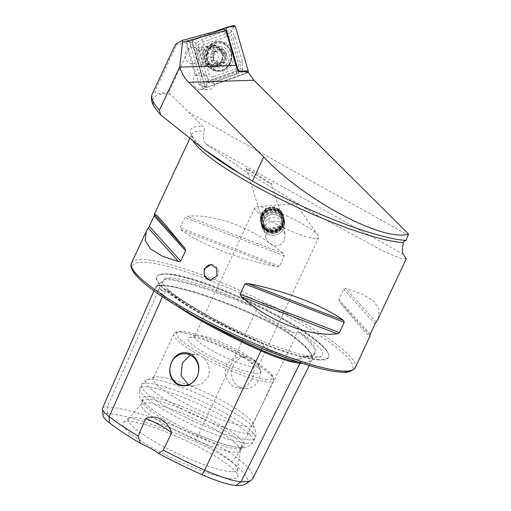 <?xml version="1.0" encoding="UTF-8"?>
<svg xmlns="http://www.w3.org/2000/svg" width="511" height="511" viewBox="0 0 511 511"><rect width="100%" height="100%" fill="white"/><g stroke="black" fill="none" stroke-linecap="round" stroke-linejoin="round"><path stroke-width="0.38" stroke-dasharray="2.56 1.92" d="M103.056 415.622A44.08 7.563 -154.9 0 1 107.553 413.648A115.045 19.737 -154.9 0 1 195.656 441.76A44.08 7.563 25.1 0 1 231.196 461.65L236.254 457.23L295.045 338.078A0.786 0.613 -52.1 0 1 294.796 337.171L296.814 333.083L293.135 332.744C283.548 329.039 272.619 322.92 260.348 314.393L256.337 310.426L256.273 309.538L256.924 308.9L255.193 307.162A88.377 15.158 25.1 0 0 170.968 277.888A88.377 15.158 25.1 0 0 164.887 278.348A121.995 20.925 -154.9 0 1 255.193 307.162M296.814 333.083L297.594 331.658L299.587 332.009A121.995 20.925 -154.9 0 1 304.345 356.403A88.377 15.158 25.1 0 0 313.467 357.643A88.377 15.158 25.1 0 0 321.489 356.224A88.377 15.158 25.1 0 0 299.587 332.009M176.493 305.667A121.822 20.894 -154.9 0 1 162.811 295.882A50.857 8.725 -154.9 0 1 155.689 286.773A50.857 8.725 -154.9 0 1 160.754 285.362A121.822 20.894 -154.9 0 1 254.044 315.127A50.857 8.725 25.1 0 1 295.045 338.078A121.822 20.894 -154.9 0 1 312.029 360.07A121.822 20.894 -154.9 0 1 302.09 363.34M304.345 356.403L302.48 356.691L301.707 358.147L298.386 359.648L290.951 359.603M271.526 352.341L267.247 349.709L263.261 345.877L263.203 345.002L263.855 344.369L262.181 342.951A121.995 20.925 -154.9 0 1 167.11 289.737A88.377 15.158 25.1 0 0 262.181 342.951L262.686 343.162C224.91 326.401 187.23 305.297 166.829 289.481M263.855 344.369A121.216 20.791 -154.9 0 1 166.286 289.763L167.11 289.737L166.286 289.763L165.57 291.2L162.402 291.027L157.069 285.572L163.546 280.814L164.887 278.348M282.832 225.057C279.996 218.44 267.112 221.161 265.324 225.664L264.468 226.731L264.934 223.677C266.046 215.604 280.207 214.722 282.749 223.601L282.832 225.057A9.805 1.38 -17.4 0 0 283.471 224.661A9.805 1.38 -17.4 0 0 283.95 224.265A9.805 1.38 -17.4 0 0 284.116 223.869A9.805 1.38 -17.4 0 0 282.749 223.601M247.477 169.69C244.239 167.391 246.238 168.247 253.462 172.264L270.396 182.97C273.634 185.269 271.635 184.414 264.411 180.396L246.245 168.611L264.468 226.731M283.95 224.265L283.005 225.179M262.399 219.015A11.766 11.498 169 0 0 271.648 235.175A11.766 11.498 169 0 0 284.621 221.487A11.766 11.498 169 0 0 262.399 219.015M264.225 220.043A9.805 9.581 169 0 0 271.935 233.514A9.805 9.581 169 0 0 282.743 222.106A9.805 9.581 169 0 0 264.225 220.043M266.691 232.665L265.944 238.382L268.831 243.389L274.35 245.868L280.328 244.839L284.48 240.534L285.189 234.619L282.238 229.292L276.713 226.807L270.798 228.162L266.691 232.665M282.666 222.898L277.709 228.136L270.555 229.509L263.938 226.539L260.438 220.394L261.313 213.451L266.257 208.137L273.391 206.636L279.996 209.599L283.528 215.885L282.666 222.898M211.305 264.621A7.844 7.116 93 0 1 211.707 264.634A7.844 7.116 93 0 1 217.622 276.004A7.844 7.116 93 0 1 210.896 280.296A7.844 7.116 93 0 1 210.5 280.258M188.463 384.745L193.503 385.965L201.96 383.863L207.945 377.316C210.749 369.421 209.012 362.727 202.739 357.234L198.728 354.985L195.138 354.251L190.245 355.056M251.955 379.59L246.564 386.169L239.154 388.328L232.511 386.035L227.306 380.433L224.968 372.915L226.354 365.256L232.333 358.709L240.796 356.608L244.66 357.361L248.672 359.603C254.152 365.058 255.245 371.721 251.955 379.59M233.08 365.608A15.879 14.417 -87 0 0 245.063 388.628A15.879 14.417 -87 0 0 258.687 379.935A15.879 14.417 -87 0 0 246.704 356.914A15.879 14.417 -87 0 0 233.08 365.608M319.196 359.974A95.078 16.307 -154.9 0 1 211.541 319.816A95.078 16.307 -154.9 0 1 158.959 274.777A95.078 16.307 -154.9 0 1 165.89 274.164A95.078 16.307 -154.9 0 1 259.039 306.9A95.078 16.307 -154.9 0 1 328.535 354.212A95.078 16.307 -154.9 0 1 319.196 359.974M406.239 258.783L400.675 258.394L383.704 251.303L315.913 214.703L244.143 170.508L206.048 143.917C203.25 141.541 202.669 137.274 204.291 131.116L204.381 129.123L203.008 126.396L170.022 93.858L168.949 91.846L192.047 42.541L189.753 42.451L186.113 43.857L186.77 42.458L223.594 29.197M248.052 72.249L215.067 84.13A8.233 7.473 93 0 1 214.62 85.299A8.233 7.473 93 0 1 207.555 89.802A8.233 7.473 93 0 1 201.34 77.864A8.233 7.473 93 0 1 201.947 76.791L192.047 42.541M207.23 84.915A8.233 7.473 93 0 1 200.165 89.425A8.233 7.473 93 0 1 193.956 77.487A8.233 7.473 93 0 1 201.015 72.977A8.233 7.473 93 0 1 207.23 84.915M221.729 61.774A11.766 10.68 93 0 1 207.325 66.96A11.766 10.68 93 0 1 202.758 51.164A11.766 10.68 93 0 1 217.162 45.977A11.766 10.68 93 0 1 221.729 61.774M217.405 60.106A8.233 7.473 93 0 1 210.34 64.616A8.233 7.473 93 0 1 204.125 52.678A8.233 7.473 93 0 1 211.19 48.168A8.233 7.473 93 0 1 217.405 60.106M199.175 59.167A8.233 7.473 93 0 1 192.11 63.671A8.233 7.473 93 0 1 185.902 51.732A8.233 7.473 93 0 1 192.966 47.229A8.233 7.473 93 0 1 199.175 59.167M315.236 238.548A35.291 6.055 -154.9 0 1 277.939 225.032A35.291 6.055 -154.9 0 1 254.829 207.651A35.291 6.055 -154.9 0 1 256.944 206.706A35.291 6.055 -154.9 0 1 258.336 206.7A35.291 6.055 -154.9 0 1 291.027 217.935A35.291 6.055 -154.9 0 1 318.117 235.36A35.291 6.055 -154.9 0 1 318.743 237.589A35.291 6.055 -154.9 0 1 315.236 238.548M256.918 373.682A40.19 6.892 -154.9 0 1 211.413 356.71A40.19 6.892 -154.9 0 1 189.191 337.669A40.19 6.892 -154.9 0 1 192.123 337.413A40.19 6.892 -154.9 0 1 231.496 351.249A40.19 6.892 -154.9 0 1 260.865 371.248A40.19 6.892 -154.9 0 1 256.918 373.682M255.015 367.096A35.291 6.055 -154.9 0 1 217.718 353.58A35.291 6.055 -154.9 0 1 194.614 336.206A35.291 6.055 -154.9 0 1 195.547 335.478A35.291 6.055 -154.9 0 1 198.121 335.254A35.291 6.055 -154.9 0 1 232.69 347.397A35.291 6.055 -154.9 0 1 258.483 364.963A35.291 6.055 -154.9 0 1 258.521 366.144A35.291 6.055 -154.9 0 1 255.015 367.096M247.196 426.385A54.894 9.415 -154.9 0 1 189.179 405.357A54.894 9.415 -154.9 0 1 153.23 378.332A54.894 9.415 -154.9 0 1 154.686 377.201A54.894 9.415 -154.9 0 1 158.685 376.843A54.894 9.415 -154.9 0 1 212.467 395.744A54.894 9.415 -154.9 0 1 252.587 423.057A54.894 9.415 -154.9 0 1 252.651 424.897A54.894 9.415 -154.9 0 1 247.196 426.385M238.784 447.285A56.248 9.652 -154.9 0 1 196.55 433.909A56.248 9.652 -154.9 0 1 182.216 427.196A56.248 9.652 -154.9 0 1 142.345 399.04A56.248 9.652 -154.9 0 1 148.088 396.523A56.248 9.652 -154.9 0 1 209.995 419.333A56.248 9.652 -154.9 0 1 243.709 446.518A56.248 9.652 -154.9 0 1 238.784 447.285M236.708 448.773A54.894 9.415 -154.9 0 1 181.118 428.972A54.894 9.415 -154.9 0 1 142.595 401.691A54.894 9.415 -154.9 0 1 142.748 400.713A54.894 9.415 -154.9 0 1 148.203 399.232A54.894 9.415 -154.9 0 1 206.22 420.259A54.894 9.415 -154.9 0 1 242.163 447.285A54.894 9.415 -154.9 0 1 241.511 448.026A54.894 9.415 -154.9 0 1 236.708 448.773M235.066 452.267A54.894 9.415 -154.9 0 1 177.049 431.246A54.894 9.415 -154.9 0 1 141.106 404.214A54.894 9.415 -154.9 0 1 141.349 403.843A54.894 9.415 -154.9 0 1 146.561 402.732A54.894 9.415 -154.9 0 1 203.461 423.185A54.894 9.415 -154.9 0 1 240.655 450.363A54.894 9.415 -154.9 0 1 240.521 450.785A54.894 9.415 -154.9 0 1 235.066 452.267M231.189 471.73A60.043 10.297 -154.9 0 1 166.509 448.109A60.043 10.297 -154.9 0 1 128.676 418.765A60.043 10.297 -154.9 0 1 129.13 418.362A60.043 10.297 -154.9 0 1 134.38 417.544A60.043 10.297 -154.9 0 1 195.183 439.198A60.043 10.297 -154.9 0 1 237.321 469.041A60.043 10.297 -154.9 0 1 237.302 469.647A60.043 10.297 -154.9 0 1 231.189 471.73M231.477 478.647A63.505 10.891 -154.9 0 1 161.585 452.893A63.505 10.891 -154.9 0 1 123.528 422.201A63.505 10.891 -154.9 0 1 129.085 421.339A63.505 10.891 -154.9 0 1 193.394 444.238A63.505 10.891 -154.9 0 1 237.96 475.805A63.505 10.891 -154.9 0 1 231.477 478.647M180.843 229.695C200.369 244.36 239.435 259.441 276.86 266.761L279.498 266.186L284.32 255.883L283.107 253.43C254.063 228.213 214.997 213.132 187.083 216.37L184.988 217.539L180.166 227.842L180.843 229.695L276.86 266.761M378.146 318.749L379.277 309.813L373.969 301.426L362.44 294.183L345.755 288.498L343.673 289.105L338.844 299.401L339.508 301.829L361.437 328.183L367.601 334.743L369.958 336.225M231.196 461.65A115.045 19.737 -154.9 0 1 245.906 483.891M102.545 408.187A47.478 8.144 -154.9 0 1 107.278 406.871A118.443 20.319 -154.9 0 1 197.981 435.813L256.337 310.426M195.656 441.76L197.981 435.813A47.478 8.144 25.1 0 1 236.254 457.23A118.443 20.319 -154.9 0 1 252.773 478.615M238.433 71.706L208.003 82.667L212.103 82.884L243.581 71.546M189.753 42.451L199.379 75.762L195.272 75.545L186.113 43.857M208.003 82.667A8.233 7.473 -87 0 0 201.085 72.977A8.233 7.473 -87 0 0 195.272 75.545M186.77 42.458L176.71 44.796L175.458 44.355M168.949 91.846L160.946 93.468C158.819 93.098 155.223 94.848 154.986 91.175L176.71 44.796M215.067 84.13L212.103 82.884M199.379 75.762L201.947 76.791M270.396 182.97L271.628 184.049L284.116 223.869M221.742 52.748A10.782 9.786 93 0 1 211.854 66.877A10.782 9.786 93 0 1 203.078 59.474A10.782 9.786 93 0 1 212.966 45.338A10.782 9.786 93 0 1 221.742 52.748M233.125 51.867A14.902 13.529 93 0 1 219.462 71.393A14.902 13.529 93 0 1 207.332 61.16A14.902 13.529 93 0 1 220.995 41.634A14.902 13.529 93 0 1 233.125 51.867M213.585 76.714A3.922 3.558 93 0 1 209.12 74.21L201.947 49.407A3.922 3.558 93 0 1 204.266 44.457L226.871 36.313A3.922 3.558 93 0 1 231.336 38.817L238.509 63.626A3.922 3.558 93 0 1 236.191 68.57L213.585 76.714L213.668 79.103L208.303 79.908L206.297 74.97L209.12 74.21M248.02 72.243A1.571 1.424 93 0 1 247.254 72.888L206.872 87.438A1.571 1.424 93 0 1 205.083 86.436L192.27 42.113A1.571 1.424 93 0 1 193.196 40.139L233.584 25.588M237.909 70.633L199.054 84.634L206.872 87.438M199.054 84.634L186.636 41.685L193.196 40.139M186.636 41.685L214.352 31.701M193.222 40.209L233.604 25.665A1.488 1.354 93 0 1 235.303 26.617L248.116 70.933A1.488 1.354 93 0 1 247.235 72.818L206.846 87.362A1.488 1.354 93 0 1 205.147 86.41L192.34 42.094A1.488 1.354 93 0 1 193.222 40.209L193.267 41.608L192.34 42.094M208.303 79.908L207.064 82.328L214.422 81.709L237.027 73.565L242.559 69.541L242.476 61.94L235.303 37.137L231.304 30.59L224.802 31.254L202.196 39.398L195.809 43.378L196.748 51.023L203.921 75.826L207.064 82.328L206.08 85.931L205.147 86.41M203.921 75.826A2.747 0.409 163.9 0 1 206.297 74.97L199.124 50.167L198.102 44.604L193.267 41.608M198.102 44.604L202.95 42.004L225.549 33.86L230.269 33.017L232.927 37.993L240.1 62.796L240.47 68.321L246.468 71.38L247.235 72.818M230.269 33.017L233.655 27.064L235.303 26.617M240.47 68.321L236.274 70.959L236.191 68.57M222.643 59.832A2.702 2.453 93 0 1 223.326 55.961A1.546 1.405 -87 0 0 222.432 53.131A2.702 2.453 93 0 1 219.736 50.576A1.546 1.405 -87 0 0 217.054 50.033A2.702 2.453 93 0 1 213.675 51.349A1.546 1.405 -87 0 0 211.88 53.636A2.702 2.453 93 0 1 211.196 57.513A1.546 1.405 -87 0 0 212.091 60.343A2.702 2.453 93 0 1 214.786 62.898A1.546 1.405 -87 0 0 217.469 63.441A2.702 2.453 93 0 1 220.848 62.125A1.546 1.405 -87 0 0 222.643 59.832L225.351 59.972C225.913 61.748 225.319 62.508 223.556 62.265L222.489 61.965L218.893 64.507L217.494 63.038C217.156 61.326 216.255 60.477 214.799 60.483L211.867 60.355M212.474 60.33L215.157 60.47L213.343 58.676L214.927 55.859L214.416 52.588L216.383 51.49L217.322 51.783L221.193 49.254L222.445 50.717C222.56 52.416 223.46 53.265 225.14 53.272C226.865 53.7 227.165 54.645 226.034 56.101L224.846 57.884L225.351 59.972M213.1 51.183L215.846 51.324L213.675 51.349M222.228 58.299A9.805 8.898 93 0 1 212.985 66.321A9.805 8.898 93 0 1 204.751 54.766A9.805 8.898 93 0 1 214 46.744A9.805 8.898 93 0 1 222.228 58.299M196.052 54.319A9.805 8.898 93 0 1 205.294 46.297A9.805 8.898 93 0 1 213.528 57.845A9.805 8.898 93 0 1 204.285 65.874A9.805 8.898 93 0 1 196.052 54.319M197.719 54.875A6.273 5.698 93 0 1 204.394 49.835A6.273 5.698 93 0 1 208.903 57.136A6.273 5.698 93 0 1 202.228 62.176A6.273 5.698 93 0 1 197.719 54.875M210.851 55.016A10.329 9.377 93 0 1 221.838 46.718A10.329 9.377 93 0 1 229.267 58.733A10.329 9.377 93 0 1 218.28 67.03A10.329 9.377 93 0 1 210.851 55.016M207.006 54.358A13.72 12.456 93 0 1 219.947 43.122A13.72 12.456 93 0 1 231.477 59.302A13.72 12.456 93 0 1 218.529 70.537A13.72 12.456 93 0 1 207.006 54.358M206.674 54.345A13.72 12.456 93 0 1 219.621 43.109A13.72 12.456 93 0 1 231.144 59.282A13.72 12.456 93 0 1 218.203 70.518A13.72 12.456 93 0 1 206.674 54.345M221.423 62.291L224.169 62.431L220.848 62.125M227.05 58.286A7.844 7.116 93 0 1 218.708 64.584A7.844 7.116 93 0 1 213.068 55.463A7.844 7.116 93 0 1 221.41 49.158A7.844 7.116 93 0 1 227.05 58.286M222.049 53.144L222.655 53.118M263.018 225.223A11.216 10.961 169 0 0 278.667 227.542A11.216 10.961 169 0 0 281.165 212.199A11.216 10.961 169 0 0 265.522 209.88A11.216 10.961 169 0 0 263.018 225.223M262.597 225.651A11.766 11.498 169 0 0 283.662 216.568A11.766 11.498 169 0 0 267.451 208.296A11.766 11.498 169 0 0 262.597 225.651M262.686 226.098A11.766 11.498 169 0 0 283.746 217.015A11.766 11.498 169 0 0 267.54 208.744A11.766 11.498 169 0 0 262.686 226.098M263.401 226.06A10.98 10.731 169 0 0 278.719 228.328A10.98 10.731 169 0 0 281.165 213.311A10.98 10.731 169 0 0 265.848 211.037A10.98 10.731 169 0 0 263.401 226.06M262.795 226.66A11.766 11.498 169 0 0 279.204 229.088A11.766 11.498 169 0 0 281.829 212.998A11.766 11.498 169 0 0 265.413 210.57A11.766 11.498 169 0 0 262.795 226.66M263.51 226.616A10.98 10.731 169 0 0 278.827 228.89A10.98 10.731 169 0 0 281.274 213.866A10.98 10.731 169 0 0 265.956 211.599A10.98 10.731 169 0 0 263.51 226.616M262.903 227.216A11.766 11.498 169 0 0 279.313 229.65A11.766 11.498 169 0 0 281.938 213.56A11.766 11.498 169 0 0 265.528 211.126A11.766 11.498 169 0 0 262.903 227.216M263.619 227.178A10.98 10.731 169 0 0 278.936 229.445A10.98 10.731 169 0 0 281.382 214.428A10.98 10.731 169 0 0 266.065 212.161A10.98 10.731 169 0 0 263.619 227.178M263.012 227.778A11.766 11.498 169 0 0 279.428 230.212A11.766 11.498 169 0 0 282.046 214.115A11.766 11.498 169 0 0 265.637 211.688A11.766 11.498 169 0 0 263.012 227.778M263.727 227.74A10.98 10.731 169 0 0 279.044 230.007A10.98 10.731 169 0 0 281.497 214.984A10.98 10.731 169 0 0 266.174 212.717A10.98 10.731 169 0 0 263.727 227.74M263.12 228.34A11.766 11.498 169 0 0 284.186 219.251A11.766 11.498 169 0 0 267.981 210.986A11.766 11.498 169 0 0 263.12 228.34M263.555 230.57A11.766 11.498 169 0 0 284.621 221.487A11.766 11.498 169 0 0 268.416 213.215A11.766 11.498 169 0 0 263.555 230.57M265.254 229.631A9.728 9.505 169 0 0 278.821 231.636A9.728 9.505 169 0 0 280.993 218.331A9.728 9.505 169 0 0 267.419 216.325A9.728 9.505 169 0 0 265.254 229.631M280.795 216.958A9.805 9.581 169 0 0 263.242 224.527A9.805 9.581 169 0 0 276.745 231.419A9.805 9.581 169 0 0 280.795 216.958M280.022 213.017A9.805 9.581 169 0 0 262.475 220.586A9.805 9.581 169 0 0 275.978 227.478A9.805 9.581 169 0 0 280.022 213.017M260.348 314.393A89.169 15.298 -154.9 0 1 293.135 332.744M299.599 362.535A0.786 0.709 93 0 1 299.682 362.216A121.056 20.766 -154.9 0 0 311.678 359.029A121.056 20.766 -154.9 0 0 294.796 337.171A50.091 8.591 25.1 0 0 254.414 314.572A121.056 20.766 -154.9 0 0 161.706 284.991L163.546 280.814M162.434 296.738L162.811 295.882A0.786 0.613 127.9 0 0 163.731 295.352L165.57 291.2M107.553 413.648L107.278 406.871L160.754 285.362A0.786 0.709 -87 0 0 161.706 284.991A50.091 8.591 -154.9 0 0 156.711 286.377L157.069 285.572M298.386 359.648A89.169 15.298 -154.9 0 1 267.247 349.709M162.402 291.027A89.169 15.298 -154.9 0 1 160.761 282.615M319.056 359.482A94.714 16.25 -154.9 0 1 211.81 319.484A94.714 16.25 -154.9 0 1 159.432 274.618A94.714 16.25 -154.9 0 1 166.337 274.005A94.714 16.25 -154.9 0 1 259.128 306.613A94.714 16.25 -154.9 0 1 328.362 353.746A94.714 16.25 -154.9 0 1 319.056 359.482M131.519 262.929A123.509 21.187 -154.9 0 1 143.795 259.588A123.509 21.187 -154.9 0 1 274.337 306.894A123.509 21.187 -154.9 0 1 355.209 367.709M144.556 262.226A121.548 20.849 -154.9 0 1 293.448 319.701A121.548 20.849 -154.9 0 1 340.537 371.912A121.548 20.849 -154.9 0 1 191.638 314.437A121.548 20.849 -154.9 0 1 144.556 262.226M193.324 141.394A123.509 21.187 -154.9 0 1 191.708 134.438L193.235 137.996C196.083 142.352 202.388 148.171 212.148 155.453A126.415 21.686 -154.9 0 1 203.008 126.396M189.747 138.622L191.708 134.438A123.509 21.187 -154.9 0 1 203.985 131.097A123.509 21.187 -154.9 0 1 204.291 131.116M198.728 354.985A54.894 9.415 -154.9 0 1 173.995 334.009A54.894 9.415 -154.9 0 1 179.45 332.527A54.894 9.415 -154.9 0 1 244.66 357.361M248.672 359.603A54.894 9.415 -154.9 0 1 273.411 380.58A54.894 9.415 -154.9 0 1 267.956 382.062A54.894 9.415 -154.9 0 1 202.739 357.234M267.196 379.43A52.933 9.077 -154.9 0 1 202.35 354.404A52.933 9.077 -154.9 0 1 181.846 331.665A52.933 9.077 -154.9 0 1 246.692 356.691A52.933 9.077 -154.9 0 1 267.196 379.43M249.349 433.833A60.439 10.367 -154.9 0 1 180.913 408.308A60.439 10.367 -154.9 0 1 147.494 379.679A60.439 10.367 -154.9 0 1 151.901 379.29A60.439 10.367 -154.9 0 1 211.107 400.094A60.439 10.367 -154.9 0 1 255.283 430.173A60.439 10.367 -154.9 0 1 249.349 433.833M248.883 439.818A62.732 10.763 -154.9 0 1 182.574 415.788A62.732 10.763 -154.9 0 1 141.496 384.898A62.732 10.763 -154.9 0 1 147.73 383.199A62.732 10.763 -154.9 0 1 214.039 407.229A62.732 10.763 -154.9 0 1 255.117 438.119A62.732 10.763 -154.9 0 1 248.883 439.818M247.241 443.318A62.732 10.763 -154.9 0 1 180.932 419.288A62.732 10.763 -154.9 0 1 139.854 388.398A62.732 10.763 -154.9 0 1 146.089 386.706A62.732 10.763 -154.9 0 1 212.397 410.735A62.732 10.763 -154.9 0 1 253.475 441.625A62.732 10.763 -154.9 0 1 247.241 443.318M164.248 279.325A121.216 20.791 -154.9 0 1 256.924 308.9M200.152 319.145A121.056 20.766 -154.9 0 1 163.731 295.352A50.091 8.591 -154.9 0 1 156.711 286.377L156.724 286.364C156.053 285.975 157.49 285.668 161.029 285.438C178.396 286.166 215.348 297.932 254.056 315.146C271.482 322.978 285.1 330.598 294.904 338.001C307.916 348.464 313.518 355.452 311.704 358.965L314.437 353.497A121.216 20.791 -154.9 0 1 302.48 356.691M262.028 348.489L263.261 345.877M297.594 331.658A121.216 20.791 -154.9 0 1 314.437 353.497C314.118 354.174 313.262 356.474 303.534 356.301M298.283 362.101A50.091 8.591 -154.9 0 0 299.682 362.216L301.707 358.147M152.221 93.96A176.442 30.264 -154.9 0 1 154.986 91.175M161.221 115.377A173.536 29.766 -154.9 0 1 170.022 93.858M188.457 112.19L408.091 235.124M206.048 143.917L403.454 254.401M283.107 253.43L187.083 216.37M284.32 255.883L184.988 217.539M279.498 266.186L180.166 227.842M369.875 335.497L339.508 301.829M370.258 334.239L338.844 299.401M375.08 323.936L343.673 289.105M376.115 322.166L345.755 288.498M225.204 52.927A10.782 9.786 93 0 1 215.316 67.056A10.782 9.786 93 0 1 206.54 59.653A10.782 9.786 93 0 1 216.428 45.517A10.782 9.786 93 0 1 225.204 52.927M205.582 60.886A14.385 13.056 93 0 1 214.083 42.739A14.385 13.056 93 0 1 230.48 51.918A14.385 13.056 93 0 1 221.978 70.064A14.385 13.056 93 0 1 205.582 60.886M231.234 51.771A14.902 13.529 93 0 1 217.571 71.297A14.902 13.529 93 0 1 205.441 61.058A14.902 13.529 93 0 1 219.11 41.538A14.902 13.529 93 0 1 231.234 51.771M205.984 87.438L201.091 85.669L205.083 86.436M242.923 71.566L247.254 72.888M188.278 41.353L192.27 42.113M206.08 85.931L206.846 87.362M246.468 71.38L248.116 70.933M233.655 27.064L233.604 25.665M237.027 73.565A2.747 1.073 70.2 0 1 236.274 70.959L213.668 79.103L214.422 81.709M242.476 61.94A2.747 0.409 163.9 0 0 240.1 62.796L238.509 63.626M235.303 37.137L231.336 38.817M224.802 31.254A2.747 1.073 70.2 0 0 225.549 33.86L226.871 36.313M202.196 39.398L204.266 44.457M196.748 51.023L201.947 49.407M207.338 54.913A9.722 8.828 93 0 1 217.686 47.101A9.722 8.828 93 0 1 224.68 58.414A9.722 8.828 93 0 1 214.333 66.226A9.722 8.828 93 0 1 207.338 54.913M211.196 57.513L213.911 57.654M217.054 50.033L219.762 50.174M211.88 53.636L214.588 53.776M212.091 60.343L214.799 60.483M214.786 62.898L217.494 63.038M217.469 63.441L220.177 63.581M223.326 55.961L226.034 56.101M222.432 53.131L225.14 53.272M219.736 50.576L222.445 50.717M161.655 282.174L161.93 281.472C161.719 280.935 161.444 283.969 172.974 293.218C179.623 298.437 188.355 304.198 199.156 310.503C238.337 333.868 298.858 357.048 315.868 356.787C319.56 356.78 321.438 356.589 321.496 356.218L321.496 356.218M263.504 225.862L265.944 238.382M260.438 220.394L261.095 223.761M210.098 280.252L210.896 280.296M193.503 385.965L183.487 385.447M245.063 388.628L239.154 388.328M328.535 354.212L325.961 349.588C323.227 346.011 318.896 341.987 312.968 337.522C305.501 331.888 296.118 325.846 284.799 319.388C245.018 296.501 188.936 274.439 167.614 273.813L158.959 274.777M200.165 89.425L207.555 89.802M192.11 63.671L210.34 64.616M318.117 235.36L295.645 203.704L256.944 206.706M195.547 335.478L189.191 337.669M252.651 424.897L273.411 380.58C273.666 380.414 274.777 378.012 271.015 373.694C265.848 368.572 258.885 363.545 250.128 358.613L228.679 347.435C218.152 342.511 208.341 338.557 199.252 335.58C191.58 333.089 185.538 331.716 181.13 331.454C175.062 331.243 173.938 333.734 173.995 334.009L153.23 378.332M154.686 377.201L147.494 379.679C144.607 380.765 142.607 382.509 141.496 384.898L139.854 388.398C138.538 394.69 139.675 399.18 143.265 401.876C150.63 409.477 163.616 417.915 182.216 427.196M196.55 433.909C215.259 442.117 229.912 446.684 240.515 447.61C245.216 448.69 249.534 446.697 253.475 441.625L255.117 438.119C256.241 435.736 256.298 433.092 255.283 430.173L252.587 423.057M142.595 401.691L142.345 399.04M142.748 400.713L141.106 404.214M141.349 403.843L128.676 418.765M129.13 418.362L123.528 422.201M254.829 207.651L194.614 336.206M318.743 237.589L258.521 366.144M237.321 469.041L237.96 475.805M240.655 450.363L237.302 469.647M242.163 447.285L240.521 450.785M241.511 448.026L243.709 446.518M258.483 364.963L260.865 371.248M153.92 290.804L155.689 286.773M309.289 365.557L312.029 360.07M192.966 47.229L211.19 48.168M246.704 356.914L240.796 356.608M195.138 354.251L185.129 353.733M210.902 264.589L211.707 264.634M283.528 215.885L284.186 219.251M282.743 222.106L285.189 234.619M211.854 66.877L215.316 67.056C211.439 66.756 208.686 64.354 207.064 59.838C205.511 51.835 208.629 47.063 216.428 45.517L212.966 45.338M220.995 41.634L219.11 41.538C209.995 40.656 202.26 51.624 205.371 61.033C207.472 67.241 211.541 70.659 217.571 71.297L219.462 71.393M215.24 47.676C210.321 48.673 209.785 48.468 207.357 54.945C206.987 61.077 209.306 64.603 214.32 65.523C219.232 64.507 219.73 64.795 222.196 58.254C222.579 52.135 220.26 48.609 215.24 47.676M205.294 46.297L214 46.744M219.621 43.109L219.947 43.122M218.203 70.518L218.529 70.537M204.285 65.874L212.985 66.321M214.677 51.643L217.322 51.783M216.108 64.367L218.893 64.507M219.845 61.825L222.489 61.965M218.414 49.107L221.193 49.254M283.662 216.568L283.746 217.015M262.475 220.586L263.242 224.527M281.714 216.83L282.481 220.771M260.572 221.078L260.655 221.525M280.494 215.616A9.805 9.805 0 0 0 266.78 213.604A9.805 9.805 0 0 0 264.768 227.318A9.805 9.805 0 0 0 278.348 229.433A9.805 9.805 0 0 0 280.494 215.616"/><path stroke-width="0.77" d="M302.09 363.34A121.822 20.894 -154.9 0 1 299.963 363.276A50.857 8.725 -154.9 0 1 261.019 350.853A121.822 20.894 -154.9 0 1 176.493 305.667M210.5 280.258A7.844 7.116 93 0 1 204.981 268.927A7.844 7.116 93 0 1 211.305 264.621M204.266 268.888L204.323 276.362L210.098 280.252L216.907 275.966L216.702 268.473L210.902 264.589L204.266 268.888M171.421 362.395C167.978 371.593 169.856 378.919 177.055 384.368C185.544 387.721 192.238 385.192 197.137 376.786C200.766 367.352 198.709 359.757 190.961 354.002C182.433 350.629 175.925 353.427 171.421 362.395M171.504 362.427A15.879 14.417 -87 0 0 183.487 385.447A15.879 14.417 -87 0 0 197.112 376.754A15.879 14.417 -87 0 0 185.129 353.733A15.879 14.417 -87 0 0 171.504 362.427M190.245 355.056L182.338 362.982L181.028 375.604L188.463 384.745M225.843 30.456L235.929 65.338L238.433 71.706L243.581 71.546L248.052 72.249L253.986 80.233L408.57 234.102C383.269 242.227 304.007 200.012 263.727 156.96L252.428 181.086L240.144 173.772L203.461 149.04L160.639 114.828L159.438 110.121L179.744 66.769L182.568 42.196L182.172 40.433L223.594 29.197L225.843 30.456L182.568 42.196M252.428 181.086A125.47 21.519 25.1 0 0 405.945 240.406L404.361 241.051L403.435 242.572C401.959 248.793 401.965 252.741 403.454 254.401L406.239 258.783L378.146 318.749L375.08 323.936L370.258 334.239L369.958 336.225L355.209 367.709A123.509 21.187 -154.9 0 1 342.932 371.05A123.509 21.187 -154.9 0 1 212.391 323.744A123.509 21.187 -154.9 0 1 131.519 262.929L146.267 231.438L149.333 226.252L154.156 215.949L154.456 213.962L156.813 215.444L162.977 222.004L184.905 248.359L185.57 250.78L180.747 261.083L178.665 261.689L161.974 256.005L150.445 248.755L145.137 240.368L146.267 231.438M337.33 333.817C309.417 337.049 270.351 321.975 241.307 296.75L240.093 294.304L244.922 284.001L247.554 283.426C284.985 290.746 324.051 305.821 343.571 320.486L344.248 322.345L339.425 332.642L337.33 333.817L241.307 296.75M140.321 443.267L138.187 436.075A118.443 20.319 -154.9 0 1 109.194 416.689A47.478 8.144 -154.9 0 1 102.43 408.998L103.056 415.622A44.08 7.563 -154.9 0 0 109.335 422.769A115.045 19.737 -154.9 0 0 140.321 443.267A23.525 4.037 -154.9 0 1 158.666 453.538A115.045 19.737 -154.9 0 0 202.088 474.681L204.681 470.133A118.443 20.319 -154.9 0 1 163.258 450.108L158.666 453.538M309.289 365.557L252.773 478.615A118.443 20.319 -154.9 0 1 251.399 480.129L245.906 483.891A115.045 19.737 -154.9 0 1 235.846 485.45A44.08 7.563 -154.9 0 1 202.088 474.681M138.187 436.075L145.737 418.535C155.97 413.955 167.851 420.527 171.568 432.996L163.258 450.108M290.951 359.603L271.526 352.341M102.43 408.998A47.478 8.144 -154.9 0 1 102.545 408.187L153.92 290.804M251.399 480.129A118.443 20.319 -154.9 0 1 241.039 481.732A47.478 8.144 -154.9 0 1 204.681 470.133L261.325 349.978A121.056 20.766 -154.9 0 1 200.152 319.145M159.438 110.121A176.442 30.264 -154.9 0 1 152.221 93.96L175.458 44.355L182.172 40.433M179.744 66.769L179.846 67.12C181.59 73.041 184.548 78.106 188.725 82.303L263.727 156.96M408.57 234.102L405.945 240.406M145.737 418.535A23.525 4.037 -154.9 0 1 171.568 432.996M214.352 31.701L225.773 27.588L238.183 70.537L242.923 71.566M225.773 27.588L233.584 25.588A1.571 1.424 93 0 1 235.373 26.591L248.186 70.914A1.571 1.424 93 0 1 248.02 72.243M235.846 485.45L241.039 481.732L299.963 363.276A0.786 0.709 93 0 1 299.599 362.535M240.144 173.772A126.415 21.686 -154.9 0 1 212.148 155.453L203.461 149.04M403.435 242.572A123.509 21.187 -154.9 0 1 403.122 242.559A123.509 21.187 -154.9 0 1 287.278 202.548A123.509 21.187 -154.9 0 1 193.324 141.394M109.335 422.769L109.194 416.689L162.434 296.738M298.283 362.101A50.091 8.591 -154.9 0 1 261.325 349.978L262.028 348.489M235.929 65.338L179.846 67.12M253.986 80.233L188.725 82.303M240.093 294.304L339.425 332.642M244.922 284.001L344.248 322.345M247.554 283.426L343.571 320.486M154.539 214.69L184.905 248.359M154.156 215.949L185.57 250.78M149.333 226.252L180.747 261.083M148.299 228.015L178.665 261.689M241.479 71.125L248.186 70.914M233.719 25.55L228.666 26.802L235.373 26.591M355.209 367.709C351.83 371.586 347.173 373.056 341.252 372.123C321.132 371.299 276.962 356.359 233.425 335.855C175.548 308.587 124.837 275.608 131.519 262.929M189.747 138.622L154.456 213.962M160.639 114.828L154.942 107.789C151.512 103.126 150.604 98.521 152.221 93.96"/></g></svg>

